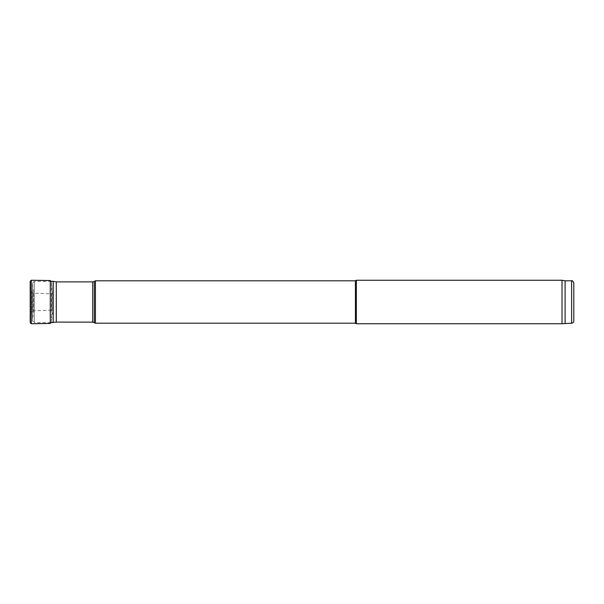 <?xml version="1.0" encoding="UTF-8"?>
<svg xmlns="http://www.w3.org/2000/svg" width="604" height="604" viewBox="0 0 604 604"><rect width="100%" height="100%" fill="white"/><g stroke="black" fill="none" stroke-linecap="round" stroke-linejoin="round"><path stroke-width="0.45" stroke-dasharray="3.02 2.27" d="M33.454 311.77L33.454 292.23L33.454 311.77L32.586 320.044L32.586 283.956L32.586 320.044M32.586 320.92L32.586 283.08L32.586 320.92L34.322 322.657L34.322 281.343L34.322 322.657L50.283 322.657M53.205 281.343L53.205 322.657M56.285 281.887L56.285 322.113M95.424 280.8L95.424 323.2M355.416 280.8L355.416 323.2M356.36 280.256L356.36 323.744M562.022 280.256L562.022 323.744M565.102 280.8L565.102 323.2M573.8 282.974L573.8 321.026M51.325 322.657L51.37 281.562L51.37 322.438L52.027 314.186L52.91 313.302L52.918 292.857L51.808 293.876L32.835 293.099L31.748 292.147L31.091 284.288L30.215 283.412L30.2 281.283L30.2 322.725L30.2 281.283L30.2 322.717L30.215 283.412L30.215 320.588L31.091 319.712L31.091 284.288L31.091 319.712L31.748 311.853L31.748 292.147L31.748 311.853L32.835 310.901L32.835 293.099L32.835 310.901L51.808 310.124L51.808 293.876L51.808 310.124L52.918 311.143L52.91 290.698L52.91 313.302L52.91 290.72L52.027 289.814L52.027 314.186L52.027 289.814L51.37 281.562L52.027 289.837M92.669 281.887L92.669 322.113M94.3 281.449L94.3 322.551M571.626 280.8L571.626 323.2M31.31 323.744L31.31 280.256M50.283 323.45L50.283 280.55M33.454 292.23L32.586 283.956M51.325 281.343L34.322 281.343L32.586 283.08"/><path stroke-width="0.91" d="M95.424 323.2L95.424 280.8L355.416 280.8L355.416 323.2L95.424 323.2L92.669 322.113L56.285 322.113L50.283 322.657M53.205 322.657L53.205 281.343L51.325 281.343M56.285 322.113L56.285 281.887L53.205 281.343M355.416 323.2L356.36 323.744L356.36 280.256L355.416 280.8M571.626 323.2L571.626 280.8C572.124 280.226 572.849 280.951 573.8 282.974L573.8 321.026C573.672 322.347 572.947 323.072 571.626 323.2L562.022 323.744L356.36 323.744M562.022 323.744L562.022 280.256L356.36 280.256M565.102 323.2L565.102 280.8L562.022 280.256M30.2 281.283L30.2 322.725L31.31 323.744L31.31 280.256L30.2 281.275L30.215 283.412M51.37 322.438L50.283 323.45L50.283 280.55L51.37 281.562M92.669 322.113L92.669 281.887L56.285 281.887M94.3 322.551L94.3 281.449L95.424 280.8M92.669 281.887L94.3 281.449M571.626 280.8L565.102 280.8M50.283 280.55L31.31 280.256M50.283 323.45L31.31 323.744"/></g></svg>

